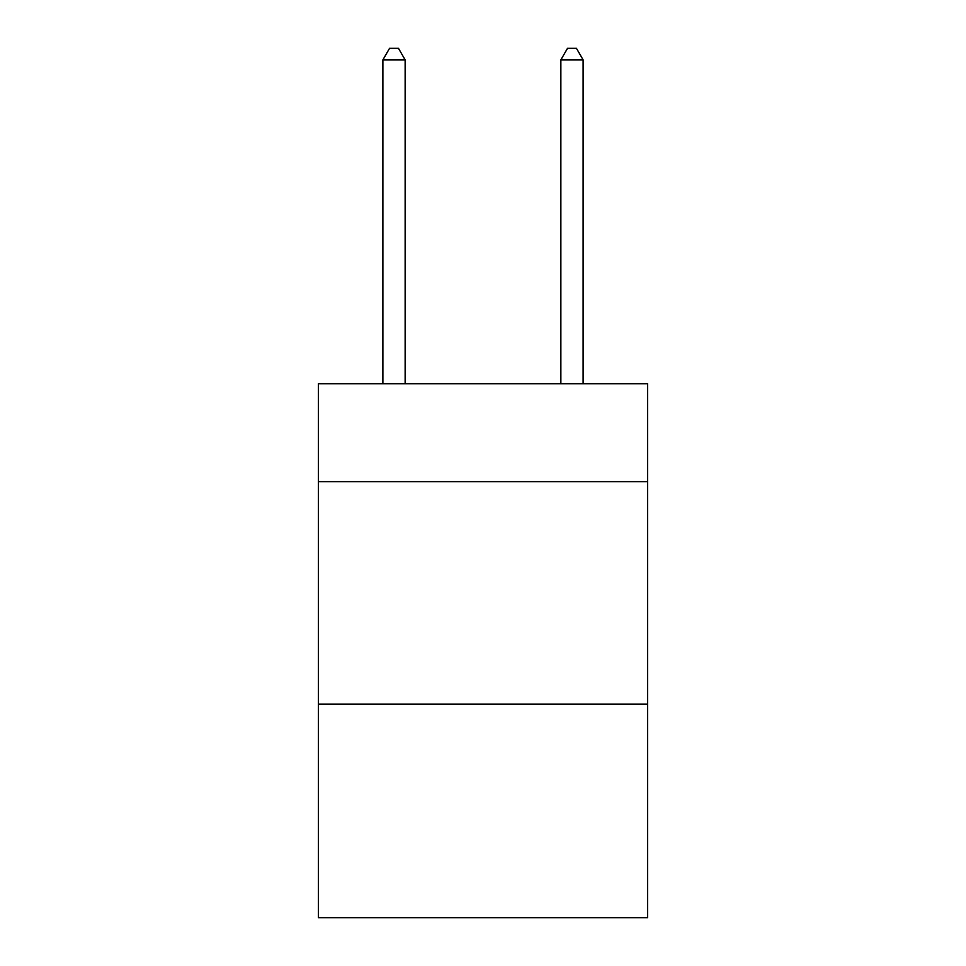<?xml version="1.0" encoding="UTF-8"?>
<svg xmlns="http://www.w3.org/2000/svg" width="966" height="966" viewBox="0 0 966 966"><rect width="100%" height="100%" fill="white"/><g stroke="black" fill="none" stroke-linecap="round" stroke-linejoin="round"><path stroke-width="1.45" d="M647.631 481.66L647.631 383.78L318.369 383.78L318.369 481.66L647.631 481.66L647.631 917.7L318.369 917.7L318.369 481.66M647.631 704.129L318.369 704.129M405.14 383.78L405.14 59.868L382.886 59.868L382.886 383.78M382.886 59.868L389.564 48.3L398.463 48.3L405.14 59.868M583.114 383.78L583.114 59.868L560.86 59.868L560.86 383.78M560.86 59.868L567.537 48.3L576.436 48.3L583.114 59.868"/></g></svg>
